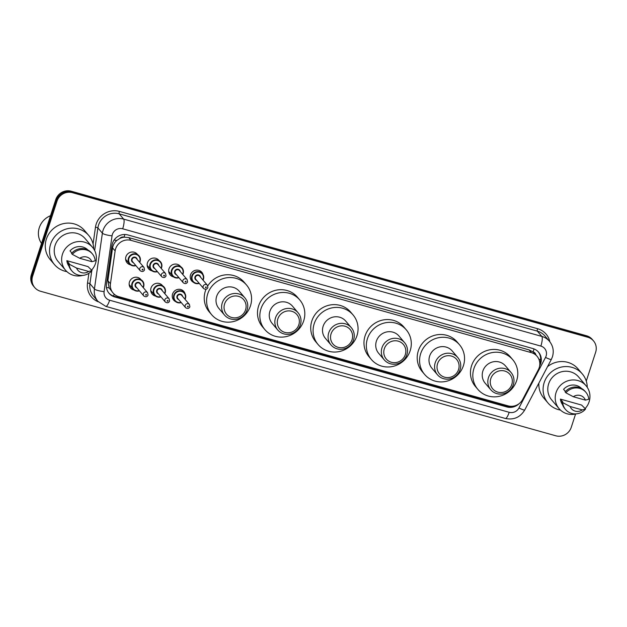 <?xml version="1.0" encoding="UTF-8"?>
<svg xmlns="http://www.w3.org/2000/svg" width="627" height="627" viewBox="0 0 627 627"><rect width="100%" height="100%" fill="white"/><g stroke="black" fill="none" stroke-linecap="round" stroke-linejoin="round"><path stroke-width="0.94" d="M175.709 301.65A6.662 6.372 -40.4 0 1 177.566 289.455A6.662 6.372 -40.4 0 1 185.051 293.718M155.606 296.093A6.662 6.372 -40.4 0 1 156.037 283.412A6.662 6.372 -40.4 0 1 162.307 285.426M134.068 290.058A6.662 6.372 -40.4 0 1 134.507 277.369A6.662 6.372 -40.4 0 1 140.777 279.383M193.696 282.463A6.662 6.372 -40.4 0 1 195.553 270.261A6.662 6.372 -40.4 0 1 203.03 274.524M173.585 276.907A6.662 6.372 -40.4 0 1 174.024 264.218A6.662 6.372 -40.4 0 1 180.294 266.232M152.055 270.864A6.662 6.372 -40.4 0 1 152.494 258.183A6.662 6.372 -40.4 0 1 158.756 260.197M130.526 264.829A6.662 6.372 -40.4 0 1 130.965 252.14A6.662 6.372 -40.4 0 1 137.227 254.154M538.374 369.648A12.493 11.944 139.6 0 0 539.212 367.665A12.493 11.944 139.6 0 0 537.073 356.301A12.493 11.944 139.6 0 0 531.359 352.656L131.082 240.376A12.493 11.944 139.6 0 0 115.125 250.925L110.446 283.749A12.493 11.944 139.6 0 0 113.072 293.021A12.493 11.944 139.6 0 0 118.777 296.657L508.089 405.865A12.493 11.944 139.6 0 0 522.722 399.391L538.374 369.648M119.718 238.526A12.493 11.944 -40.4 0 1 124.279 237.202L124.075 237.147A4.162 3.981 139.6 0 0 119.718 238.526L116.849 240.447C114.482 242.437 113.056 244.922 112.562 247.908L107.883 280.731L109.145 287.911L113.072 293.021M535.889 354.913A4.162 3.981 139.6 0 0 533.13 351.888L532.926 351.833A12.493 11.944 -40.4 0 1 534.706 353.518L537.073 356.301M532.926 351.833L528.992 349.874L128.715 237.586L124.279 237.202M539.635 365.964L539.863 365.525A12.493 11.944 139.6 0 0 540.701 363.535A12.493 11.944 139.6 0 0 538.562 352.178A12.493 11.944 139.6 0 0 532.856 348.534L127.9 234.945A12.493 11.944 139.6 0 0 111.943 245.494L106.449 284.055A12.493 11.944 139.6 0 0 109.067 293.326A12.493 11.944 139.6 0 0 114.78 296.971L506.843 406.947A12.493 11.944 139.6 0 0 519.101 403.67M538.24 351.818A12.493 11.944 -40.4 0 1 540.066 362.798A12.493 11.944 -40.4 0 1 539.816 363.519M575.57 414.047L571.26 427.324A12.493 11.944 -40.4 0 1 555.788 435.789L40.457 291.234A12.493 11.944 -40.4 0 1 34.751 287.589A12.493 11.944 -40.4 0 1 32.612 276.233L57.002 201.157A12.493 11.944 -40.4 0 1 72.473 192.693L587.805 337.248A12.493 11.944 -40.4 0 1 593.51 340.892A12.493 11.944 -40.4 0 1 595.65 352.249L586.269 381.114M34.751 287.589L33.49 286.108A12.493 11.944 -40.4 0 1 31.35 274.751L55.74 199.676A12.493 11.944 -40.4 0 1 71.212 191.211L586.543 335.766L587.17 336.511A12.493 11.944 -40.4 0 1 592.883 340.147A12.493 11.944 -40.4 0 0 587.17 336.511L71.846 191.956L587.17 336.511L587.805 337.248M55.74 199.676L56.375 200.413A12.493 11.944 -40.4 0 1 71.846 191.956A12.493 11.944 -40.4 0 0 56.375 200.413L31.977 275.488L56.375 200.413L57.002 201.157M34.117 286.852A12.493 11.944 -40.4 0 1 31.977 275.488A12.493 11.944 -40.4 0 0 34.117 286.852M512.643 406.249A12.493 11.944 -40.4 0 1 506.216 406.202L114.145 296.226A12.493 11.944 -40.4 0 1 108.761 292.95M586.543 335.766A12.493 11.944 -40.4 0 1 592.249 339.411L593.51 340.892M560.46 410.074A22.486 21.506 -40.4 0 1 548.037 403.036A22.486 21.506 -40.4 0 1 544.181 382.588A22.486 21.506 -40.4 0 1 561.149 367.116A22.486 21.506 -40.4 0 1 582.303 373.919A22.486 21.506 -40.4 0 1 587.248 387.314M547.551 366.623A22.486 21.506 -40.4 0 1 578.047 368.903L582.303 373.919M576.425 413.836A17.697 16.921 -40.4 0 1 559.096 408.655A17.697 16.921 -40.4 0 1 556.063 392.565A17.697 16.921 -40.4 0 1 569.41 380.385A17.697 16.921 -40.4 0 1 586.065 385.738A17.697 16.921 -40.4 0 1 589.098 401.829A17.697 16.921 -40.4 0 1 585.179 408.522M559.096 408.655L551.682 399.932A17.697 16.921 -40.4 0 1 548.649 383.842A17.697 16.921 -40.4 0 1 562.004 371.67A17.697 16.921 -40.4 0 1 578.658 377.015L586.065 385.738M562.756 401.899L560.389 399.109L581.59 405.058L585.594 409.008A13.324 12.744 -40.4 0 1 565.578 409.533A13.324 12.744 -40.4 0 1 562.693 402.581L561.91 401.656L562.756 401.899M562.521 404.603A12.493 11.944 -40.4 0 1 560.389 399.109M582.264 409.909A8.331 7.963 -40.4 0 1 570.123 406.508L582.264 409.909L585.594 409.008M570.123 406.508L562.693 402.581M565.578 409.533L564.794 408.608A13.324 12.744 -40.4 0 1 561.91 401.656M565.413 391.507L563.571 389.336A12.493 11.944 -40.4 0 1 581.511 388.474M548.037 403.036L543.774 398.027A22.486 21.506 -40.4 0 1 538.875 383.113M573.305 396.734A8.331 7.963 -40.4 0 1 585.438 400.136L573.305 396.734L565.875 392.808A13.324 12.744 -40.4 0 1 585.884 392.283A13.324 12.744 -40.4 0 1 588.769 399.234L585.438 400.136M565.875 392.808L565.084 391.883A13.324 12.744 -40.4 0 1 585.101 391.35L585.884 392.283M490.8 378.637A11.239 10.753 -40.4 0 1 504.727 371.027A11.239 10.753 -40.4 0 1 511.789 384.523A11.239 10.753 -40.4 0 1 497.862 392.141A11.239 10.753 -40.4 0 1 490.8 378.637M488.464 377.626A13.324 12.744 -40.4 0 1 498.52 368.464A13.324 12.744 -40.4 0 1 511.052 372.493A13.324 12.744 -40.4 0 1 513.341 384.61A13.324 12.744 -40.4 0 1 503.285 393.772A13.324 12.744 -40.4 0 1 490.745 389.743A13.324 12.744 -40.4 0 1 488.464 377.626M511.052 372.493L505.456 365.902A13.324 12.744 139.6 0 0 492.924 361.873A13.324 12.744 139.6 0 0 482.868 371.043A13.324 12.744 139.6 0 0 485.149 383.16L490.745 389.743M473.926 368.535A22.901 21.898 -40.4 0 1 491.207 352.782A22.901 21.898 -40.4 0 1 512.753 359.702A22.901 21.898 -40.4 0 1 516.679 380.526A22.901 21.898 -40.4 0 1 499.398 396.288A22.901 21.898 -40.4 0 1 477.852 389.359A22.901 21.898 -40.4 0 1 473.926 368.535M477.852 389.359L475.485 386.577A22.901 21.898 -40.4 0 1 471.567 365.753A22.901 21.898 -40.4 0 1 488.841 349.999A22.901 21.898 -40.4 0 1 510.394 356.92L512.753 359.702M437.56 363.707A11.239 10.753 -40.4 0 1 451.479 356.089A11.239 10.753 -40.4 0 1 458.549 369.593A11.239 10.753 -40.4 0 1 444.621 377.203A11.239 10.753 -40.4 0 1 437.56 363.707M435.224 362.696A13.324 12.744 -40.4 0 1 445.272 353.526A13.324 12.744 -40.4 0 1 457.812 357.555A13.324 12.744 -40.4 0 1 460.093 369.671A13.324 12.744 -40.4 0 1 450.045 378.841A13.324 12.744 -40.4 0 1 437.505 374.813A13.324 12.744 -40.4 0 1 435.224 362.696M457.812 357.555L452.216 350.971A13.324 12.744 139.6 0 0 439.676 346.943A13.324 12.744 139.6 0 0 429.628 356.105A13.324 12.744 139.6 0 0 431.909 368.221L437.505 374.813M420.686 353.604A22.901 21.898 -40.4 0 1 437.967 337.843A22.901 21.898 -40.4 0 1 459.513 344.764A22.901 21.898 -40.4 0 1 463.439 365.596A22.901 21.898 -40.4 0 1 446.158 381.349A22.901 21.898 -40.4 0 1 424.612 374.429A22.901 21.898 -40.4 0 1 420.686 353.604M424.612 374.429L422.245 371.646A22.901 21.898 -40.4 0 1 418.319 350.814A22.901 21.898 -40.4 0 1 435.6 335.061A22.901 21.898 -40.4 0 1 457.146 341.981L459.513 344.764M384.32 348.769A11.239 10.753 -40.4 0 1 398.239 341.159A11.239 10.753 -40.4 0 1 405.301 354.655A11.239 10.753 -40.4 0 1 391.381 362.273A11.239 10.753 -40.4 0 1 384.32 348.769M381.976 347.758A13.324 12.744 -40.4 0 1 392.032 338.596A13.324 12.744 -40.4 0 1 404.572 342.624A13.324 12.744 -40.4 0 1 406.852 354.741A13.324 12.744 -40.4 0 1 396.797 363.903A13.324 12.744 -40.4 0 1 384.265 359.874A13.324 12.744 -40.4 0 1 381.976 347.758M404.572 342.624L398.976 336.033A13.324 12.744 139.6 0 0 386.436 332.004A13.324 12.744 139.6 0 0 376.38 341.174A13.324 12.744 139.6 0 0 378.661 353.291L384.265 359.874M367.446 338.666A22.901 21.898 -40.4 0 1 384.719 322.913A22.901 21.898 -40.4 0 1 406.272 329.833A22.901 21.898 -40.4 0 1 410.191 350.658A22.901 21.898 -40.4 0 1 392.917 366.411A22.901 21.898 -40.4 0 1 371.364 359.49A22.901 21.898 -40.4 0 1 367.446 338.666M371.364 359.49L368.997 356.708A22.901 21.898 -40.4 0 1 365.079 335.884A22.901 21.898 -40.4 0 1 382.36 320.123A22.901 21.898 -40.4 0 1 403.906 327.051L406.272 329.833M331.072 333.83A11.239 10.753 -40.4 0 1 344.999 326.22A11.239 10.753 -40.4 0 1 352.06 339.724A11.239 10.753 -40.4 0 1 338.133 347.334A11.239 10.753 -40.4 0 1 331.072 333.83M328.736 332.827A13.324 12.744 -40.4 0 1 338.792 323.657A13.324 12.744 -40.4 0 1 351.324 327.686A13.324 12.744 -40.4 0 1 353.612 339.803A13.324 12.744 -40.4 0 1 343.557 348.973A13.324 12.744 -40.4 0 1 331.017 344.944A13.324 12.744 -40.4 0 1 328.736 332.827M351.324 327.686L345.728 321.095A13.324 12.744 139.6 0 0 333.196 317.074A13.324 12.744 139.6 0 0 323.14 326.236A13.324 12.744 139.6 0 0 325.421 338.353L331.017 344.944M314.198 323.728A22.901 21.898 -40.4 0 1 331.479 307.975A22.901 21.898 -40.4 0 1 353.032 314.895A22.901 21.898 -40.4 0 1 356.951 335.719A22.901 21.898 -40.4 0 1 339.669 351.481A22.901 21.898 -40.4 0 1 318.124 344.56A22.901 21.898 -40.4 0 1 314.198 323.728M318.124 344.56L315.757 341.77A22.901 21.898 -40.4 0 1 311.838 320.946A22.901 21.898 -40.4 0 1 329.112 305.192A22.901 21.898 -40.4 0 1 350.665 312.113L353.032 314.895M277.832 318.9A11.239 10.753 -40.4 0 1 291.751 311.282A11.239 10.753 -40.4 0 1 298.82 324.786A11.239 10.753 -40.4 0 1 284.893 332.404A11.239 10.753 -40.4 0 1 277.832 318.9M275.496 317.889A13.324 12.744 -40.4 0 1 285.544 308.719A13.324 12.744 -40.4 0 1 298.084 312.748A13.324 12.744 -40.4 0 1 300.364 324.864A13.324 12.744 -40.4 0 1 290.317 334.034A13.324 12.744 -40.4 0 1 277.777 330.006A13.324 12.744 -40.4 0 1 275.496 317.889M298.084 312.748L292.488 306.164A13.324 12.744 139.6 0 0 279.948 302.136A13.324 12.744 139.6 0 0 269.9 311.305A13.324 12.744 139.6 0 0 272.181 323.422L277.777 330.006M260.957 308.797A22.901 21.898 -40.4 0 1 278.239 293.036A22.901 21.898 -40.4 0 1 299.784 299.965A22.901 21.898 -40.4 0 1 303.711 320.789A22.901 21.898 -40.4 0 1 286.429 336.542A22.901 21.898 -40.4 0 1 264.884 329.622A22.901 21.898 -40.4 0 1 260.957 308.797M264.884 329.622L262.517 326.839A22.901 21.898 -40.4 0 1 258.59 306.015A22.901 21.898 -40.4 0 1 275.872 290.254A22.901 21.898 -40.4 0 1 297.417 297.182L299.784 299.965M224.591 303.962A11.239 10.753 -40.4 0 1 238.511 296.352A11.239 10.753 -40.4 0 1 245.572 309.848A11.239 10.753 -40.4 0 1 231.653 317.466A11.239 10.753 -40.4 0 1 224.591 303.962M222.248 302.959A13.324 12.744 -40.4 0 1 232.303 293.789A13.324 12.744 -40.4 0 1 244.843 297.817A13.324 12.744 -40.4 0 1 247.124 309.934A13.324 12.744 -40.4 0 1 237.069 319.096A13.324 12.744 -40.4 0 1 224.537 315.075A13.324 12.744 -40.4 0 1 222.248 302.959M244.843 297.817L239.248 291.226A13.324 12.744 139.6 0 0 226.708 287.197A13.324 12.744 139.6 0 0 216.652 296.367A13.324 12.744 139.6 0 0 218.933 308.484L224.537 315.075M207.717 293.859A22.901 21.898 -40.4 0 1 224.991 278.106A22.901 21.898 -40.4 0 1 246.544 285.026A22.901 21.898 -40.4 0 1 250.463 305.851A22.901 21.898 -40.4 0 1 233.189 321.612A22.901 21.898 -40.4 0 1 211.636 314.683A22.901 21.898 -40.4 0 1 207.717 293.859M211.636 314.683L209.269 311.901A22.901 21.898 -40.4 0 1 205.35 291.077A22.901 21.898 -40.4 0 1 206.001 289.321M207.78 285.881A22.901 21.898 -40.4 0 1 244.177 282.244L246.544 285.026M41.523 243.441A18.739 17.917 -40.4 0 1 39.297 227.679A18.739 17.917 -40.4 0 1 50.536 215.696M66.893 271.632A22.486 21.506 -40.4 0 1 54.471 264.586A22.486 21.506 -40.4 0 1 50.622 244.138A22.486 21.506 -40.4 0 1 67.583 228.675A22.486 21.506 -40.4 0 1 88.744 235.47A22.486 21.506 -40.4 0 1 93.682 248.864M54.471 264.586L50.215 259.578A22.486 21.506 -40.4 0 1 46.367 239.13A22.486 21.506 -40.4 0 1 63.327 223.659A22.486 21.506 -40.4 0 1 84.48 230.462L88.744 235.47M82.858 275.386A17.697 16.921 -40.4 0 1 65.529 270.206A17.697 16.921 -40.4 0 1 62.496 254.115A17.697 16.921 -40.4 0 1 75.851 241.944A17.697 16.921 -40.4 0 1 92.506 247.289A17.697 16.921 -40.4 0 1 95.531 263.379A17.697 16.921 -40.4 0 1 91.613 270.072M65.529 270.206L58.123 261.49A17.697 16.921 -40.4 0 1 55.09 245.392A17.697 16.921 -40.4 0 1 68.437 233.22A17.697 16.921 -40.4 0 1 85.092 238.566L92.506 247.289M69.197 263.45L66.83 260.66L88.023 266.608L92.028 270.558A13.324 12.744 -40.4 0 1 72.019 271.091A13.324 12.744 -40.4 0 1 69.135 264.139L68.343 263.207L69.197 263.45M68.962 266.154A12.493 11.944 -40.4 0 1 66.83 260.66M88.697 271.46A8.331 7.963 -40.4 0 1 76.565 268.058L88.697 271.46L92.028 270.558M76.565 268.058L69.135 264.139M72.019 271.091L71.227 270.159A13.324 12.744 -40.4 0 1 68.343 263.207M71.846 253.057L70.005 250.886A12.493 11.944 -40.4 0 1 87.952 250.024M79.739 258.285A8.331 7.963 -40.4 0 1 91.871 261.686L79.739 258.285L72.309 254.358A13.324 12.744 -40.4 0 1 92.326 253.833A13.324 12.744 -40.4 0 1 95.202 260.785L91.871 261.686M72.309 254.358L71.517 253.433A13.324 12.744 -40.4 0 1 91.534 252.9L92.326 253.833M114.114 240.031A12.493 2.484 8.1 0 0 116.849 240.447M533.13 351.888A12.493 3.072 -74.3 0 0 534 348.925M506.616 406.312A12.493 3.072 -74.3 0 0 506.937 405.544M113.463 296.015A12.493 3.072 -74.3 0 0 114.192 294.165M538.82 359.099A12.493 1.419 27.7 0 0 540.646 359.843M106.441 287.456A12.493 2.484 8.1 0 0 109.145 287.911M124.075 237.147A12.493 3.072 -74.3 0 0 124.851 234.498M528.992 349.874L531.359 352.656M107.883 280.731L110.446 283.749M112.562 247.908L115.125 250.925M128.715 237.586L131.082 240.376M546.093 356.089A8.331 7.963 139.6 0 0 540.858 346.088L122.688 228.792A8.331 7.963 139.6 0 0 112.053 235.823L104.098 291.618A8.331 7.963 139.6 0 0 109.647 300.223L509.179 412.3A8.331 7.963 139.6 0 0 518.937 407.981L545.529 357.414A8.331 7.963 139.6 0 0 546.093 356.089M104.098 291.618A8.331 1.654 8.1 0 1 94.426 288.969L89.927 283.678A16.655 15.926 139.6 0 0 93.431 296.046L97.922 301.336A16.655 15.926 -40.4 0 1 94.426 288.969L102.381 233.173A16.655 15.926 -40.4 0 1 103.032 230.391A16.655 15.926 -40.4 0 1 123.652 219.113L541.822 336.417A16.655 15.926 -40.4 0 1 549.432 341.268L544.941 335.978A16.655 15.926 139.6 0 0 537.331 331.127L119.161 213.823A16.655 15.926 139.6 0 0 98.533 225.109A16.655 15.926 139.6 0 0 97.89 227.891L94.653 250.549M93.078 243.989L95.469 227.225A18.739 17.917 -40.4 0 1 119.404 211.409L537.574 328.705A2.085 0.509 -74.3 0 0 537.331 331.127L541.822 336.417A8.331 2.046 105.7 0 1 540.858 346.088M95.469 227.225A2.085 0.415 -171.9 0 1 97.89 227.891L102.381 233.173A8.331 1.654 8.1 0 0 112.053 235.823M537.574 328.705A18.739 17.917 -40.4 0 1 549.871 341.801M98.376 301.846A18.739 17.917 -40.4 0 1 87.514 283.02L88.901 273.294M72.473 192.693L71.212 191.211M32.612 276.233L31.35 274.751M122.688 228.792A8.331 2.046 105.7 0 0 123.652 219.113L119.161 213.823A2.085 0.509 -74.3 0 1 119.404 211.409M91.918 269.728L91.832 270.331M91.754 270.872L89.927 283.678A2.085 0.415 -171.9 0 0 87.514 283.02M109.647 300.223A8.331 2.046 105.7 0 1 105.822 306.384L505.354 418.46C513.748 420.184 520.206 417.363 524.728 410.003L551.329 359.436A8.331 0.94 27.7 0 1 545.529 357.414M509.179 412.3A8.331 2.046 105.7 0 1 505.354 418.46M518.937 407.981A8.331 0.94 27.7 0 0 524.728 410.003M506.216 406.202L506.843 406.947M114.145 296.226L114.78 296.971M190.545 278.944L192.85 281.656L196.517 283.655L199.261 283.412A6.246 5.972 -40.4 0 1 191.784 275.974A6.246 5.972 -40.4 0 1 202.372 273.568A6.246 5.972 -40.4 0 1 203.062 280.159M202.858 279.924A5.831 5.572 139.6 0 0 199.464 272.228A5.831 5.572 139.6 0 0 193.492 281.742A5.831 5.572 139.6 0 0 199.049 283.161M196.713 280.41A2.916 2.79 -40.4 0 1 197.936 274.861A2.916 2.79 -40.4 0 1 200.522 277.181M199.668 276.178A2.5 2.39 139.6 0 0 195.436 277.142A2.5 2.39 139.6 0 0 195.867 279.415L203.587 288.506A2.5 2.39 -40.4 0 1 205.045 284.517A2.5 2.39 -40.4 0 1 207.396 285.269L199.668 276.178M205.499 287.244A0.415 0.4 139.6 0 0 205.758 287.738A0.415 0.4 139.6 0 0 206.275 287.456A0.415 0.4 139.6 0 0 206.017 286.962A0.415 0.4 139.6 0 0 205.499 287.244M183.155 273.552A6.246 5.972 -40.4 0 1 182.77 274.469L183.162 273.576C183.782 271.436 183.421 269.532 182.081 267.87A6.246 5.972 -40.4 0 1 183.155 273.552M168.694 271.413L172.566 275.966L176.234 277.957L178.977 277.722A6.246 5.972 -40.4 0 1 171.492 270.284A6.246 5.972 -40.4 0 1 182.081 267.87M182.567 274.234A5.831 5.572 139.6 0 0 179.181 266.538A5.831 5.572 139.6 0 0 173.201 276.052A5.831 5.572 139.6 0 0 178.758 277.471M176.43 274.72A2.916 2.79 -40.4 0 1 177.653 269.171A2.916 2.79 -40.4 0 1 180.239 271.491M179.385 270.488A2.5 2.39 139.6 0 0 175.152 271.452A2.5 2.39 139.6 0 0 175.576 273.725L183.303 282.816A2.5 2.39 -40.4 0 1 184.761 278.819A2.5 2.39 -40.4 0 1 187.112 279.579L179.385 270.488M185.216 281.554A0.415 0.4 139.6 0 0 185.474 282.048A0.415 0.4 139.6 0 0 185.992 281.766A0.415 0.4 139.6 0 0 185.725 281.272A0.415 0.4 139.6 0 0 185.216 281.554M161.625 267.517A6.246 5.972 -40.4 0 1 161.241 268.434L161.633 267.533C162.252 265.393 161.891 263.497 160.551 261.835A6.246 5.972 -40.4 0 1 161.625 267.517M157.432 271.671A6.246 5.972 -40.4 0 1 149.963 264.241A6.246 5.972 -40.4 0 1 160.551 261.835M161.037 268.191A5.831 5.572 139.6 0 0 157.651 260.495A5.831 5.572 139.6 0 0 151.671 270.01A5.831 5.572 139.6 0 0 157.228 271.428M154.9 268.685A2.916 2.79 -40.4 0 1 156.123 263.136A2.916 2.79 -40.4 0 1 158.709 265.448M157.855 264.445A2.5 2.39 139.6 0 0 153.623 265.409A2.5 2.39 139.6 0 0 154.046 267.682L161.774 276.773A2.5 2.39 -40.4 0 1 163.232 272.784A2.5 2.39 -40.4 0 1 165.583 273.537L157.855 264.445M163.678 275.512A0.415 0.4 139.6 0 0 163.945 276.013A0.415 0.4 139.6 0 0 164.462 275.731A0.415 0.4 139.6 0 0 164.196 275.229A0.415 0.4 139.6 0 0 163.678 275.512M140.095 261.475A6.246 5.972 -40.4 0 1 139.711 262.392L140.103 261.498C140.722 259.351 140.362 257.454 139.022 255.792A6.246 5.972 -40.4 0 1 140.095 261.475M135.902 265.629A6.246 5.972 -40.4 0 1 128.433 258.206A6.246 5.972 -40.4 0 1 139.022 255.792M139.507 262.157A5.831 5.572 139.6 0 0 136.122 254.46A5.831 5.572 139.6 0 0 130.142 263.975A5.831 5.572 139.6 0 0 135.698 265.386M133.371 262.642A2.916 2.79 -40.4 0 1 134.593 257.094A2.916 2.79 -40.4 0 1 137.172 259.406M136.325 258.41A2.5 2.39 139.6 0 0 132.085 259.374A2.5 2.39 139.6 0 0 132.516 261.639L140.244 270.739A2.5 2.39 -40.4 0 1 141.702 266.741A2.5 2.39 -40.4 0 1 144.053 267.502L136.325 258.41M142.149 269.469A0.415 0.4 139.6 0 0 142.415 269.971A0.415 0.4 139.6 0 0 142.932 269.688A0.415 0.4 139.6 0 0 142.666 269.187A0.415 0.4 139.6 0 0 142.149 269.469M172.566 298.131L174.87 300.842L178.538 302.841L181.281 302.598A6.246 5.972 -40.4 0 1 173.797 295.168A6.246 5.972 -40.4 0 1 184.385 292.754A6.246 5.972 -40.4 0 1 185.459 298.436C186.086 296.312 185.725 294.416 184.385 292.754L182.089 290.042M184.871 299.11A5.831 5.572 139.6 0 0 181.485 291.414A5.831 5.572 139.6 0 0 175.505 300.936A5.831 5.572 139.6 0 0 181.062 302.347M178.734 299.604A2.916 2.79 -40.4 0 1 179.957 294.055A2.916 2.79 -40.4 0 1 182.543 296.367M189.417 304.456L181.689 295.364A2.5 2.39 139.6 0 0 177.457 296.328A2.5 2.39 139.6 0 0 177.88 298.601L185.608 307.692A2.5 2.39 -40.4 0 1 187.065 303.703A2.5 2.39 -40.4 0 1 189.417 304.456L189.879 306.83C188.97 308.633 187.551 308.923 185.608 307.692M188.296 306.65A0.415 0.4 139.6 0 0 188.029 306.148A0.415 0.4 139.6 0 0 187.52 306.431A0.415 0.4 139.6 0 0 187.779 306.932A0.415 0.4 139.6 0 0 188.296 306.65M185.451 298.468A6.246 5.972 -40.4 0 1 185.075 299.353L185.467 298.452M160.982 296.9A6.246 5.972 -40.4 0 1 153.513 289.47A6.246 5.972 -40.4 0 1 164.102 287.064A6.246 5.972 -40.4 0 1 165.175 292.746M164.587 293.42A5.831 5.572 139.6 0 0 161.202 285.724A5.831 5.572 139.6 0 0 155.222 295.246A5.831 5.572 139.6 0 0 160.778 296.657M158.443 293.914A2.916 2.79 -40.4 0 1 159.673 288.365A2.916 2.79 -40.4 0 1 162.252 290.677M169.125 298.765L161.405 289.674A2.5 2.39 139.6 0 0 157.165 290.638A2.5 2.39 139.6 0 0 157.596 292.911L165.324 302.002A2.5 2.39 -40.4 0 1 166.782 298.013A2.5 2.39 -40.4 0 1 169.125 298.765L169.596 301.14C168.687 302.943 167.26 303.233 165.324 302.002M168.005 300.96A0.415 0.4 139.6 0 0 167.746 300.458A0.415 0.4 139.6 0 0 167.229 300.741A0.415 0.4 139.6 0 0 167.495 301.242A0.415 0.4 139.6 0 0 168.005 300.96M165.16 292.778A6.246 5.972 -40.4 0 1 164.791 293.663L165.175 292.762C165.802 290.622 165.442 288.726 164.102 287.064M139.453 290.857A6.246 5.972 -40.4 0 1 131.983 283.435A6.246 5.972 -40.4 0 1 142.572 281.021A6.246 5.972 -40.4 0 1 143.638 286.704M143.058 287.385A5.831 5.572 139.6 0 0 139.672 279.689A5.831 5.572 139.6 0 0 133.692 289.204A5.831 5.572 139.6 0 0 139.249 290.614M136.913 287.871A2.916 2.79 -40.4 0 1 138.144 282.322A2.916 2.79 -40.4 0 1 140.722 284.642M147.596 292.731L139.876 283.639A2.5 2.39 139.6 0 0 135.636 284.603A2.5 2.39 139.6 0 0 136.067 286.876L143.795 295.968A2.5 2.39 -40.4 0 1 145.245 291.97A2.5 2.39 -40.4 0 1 147.596 292.731L148.066 295.098C147.157 296.908 145.73 297.19 143.795 295.968M146.475 294.917A0.415 0.4 139.6 0 0 146.216 294.424A0.415 0.4 139.6 0 0 145.699 294.706A0.415 0.4 139.6 0 0 145.966 295.199A0.415 0.4 139.6 0 0 146.475 294.917M143.63 286.735A6.246 5.972 -40.4 0 1 143.262 287.621L143.646 286.727C144.265 284.587 143.912 282.683 142.572 281.021M551.329 359.436L552.434 356.81C554.119 351.081 553.124 345.9 549.432 341.268M97.922 301.336L105.822 306.384M203.07 280.175L203.446 279.266C204.065 277.126 203.704 275.222 202.372 273.568L200.068 270.856M203.587 288.506C205.531 289.729 206.957 289.447 207.866 287.636L207.396 285.269M183.303 282.816C185.247 284.039 186.666 283.757 187.575 281.946L187.112 279.579M147.165 265.37L151.036 269.923L154.704 271.922L157.448 271.679M161.774 276.773C163.718 278.004 165.136 277.714 166.045 275.911L165.583 273.537M125.635 259.335L129.507 263.881L133.175 265.879L135.918 265.644M140.244 270.739C142.18 271.961 143.607 271.671 144.516 269.869L144.053 267.502M160.99 296.908L158.255 297.151L154.579 295.152L150.715 290.599M139.46 290.873L136.725 291.108L133.049 289.118L129.186 284.564"/></g></svg>
